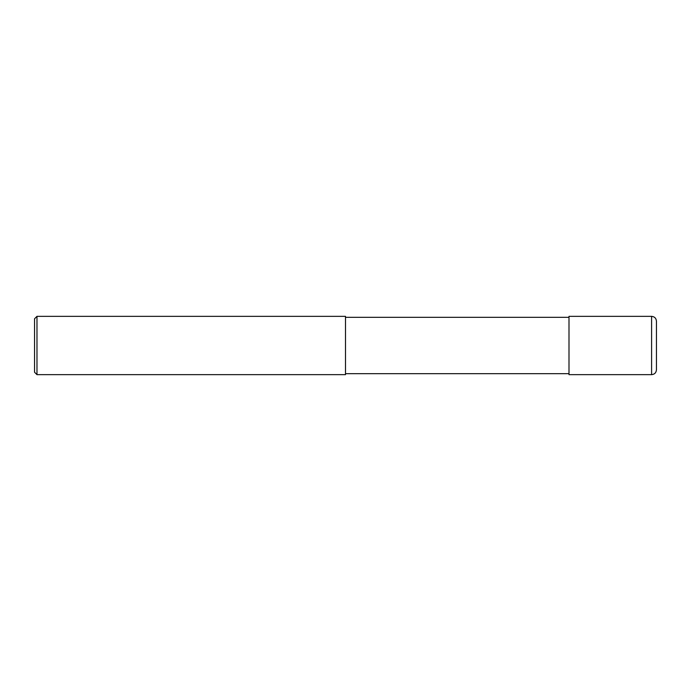 <?xml version="1.0" encoding="UTF-8"?>
<svg xmlns="http://www.w3.org/2000/svg" width="691" height="691" viewBox="0 0 691 691"><rect width="100%" height="100%" fill="white"/><g stroke="black" fill="none" stroke-linecap="round" stroke-linejoin="round"><path stroke-width="1.04" d="M651.596 316.348L568.995 316.348L568.995 374.652L651.596 374.652C654.541 374.367 656.165 372.743 656.45 369.789L656.45 321.211C656.165 318.257 654.541 316.633 651.596 316.348L651.596 374.652M568.995 317.324L345.5 317.324M36.977 316.348L345.5 316.348L345.5 374.652L36.977 374.652L34.55 372.224L34.55 318.776L36.977 316.348L36.977 374.652M568.995 373.676L345.5 373.676"/></g></svg>
